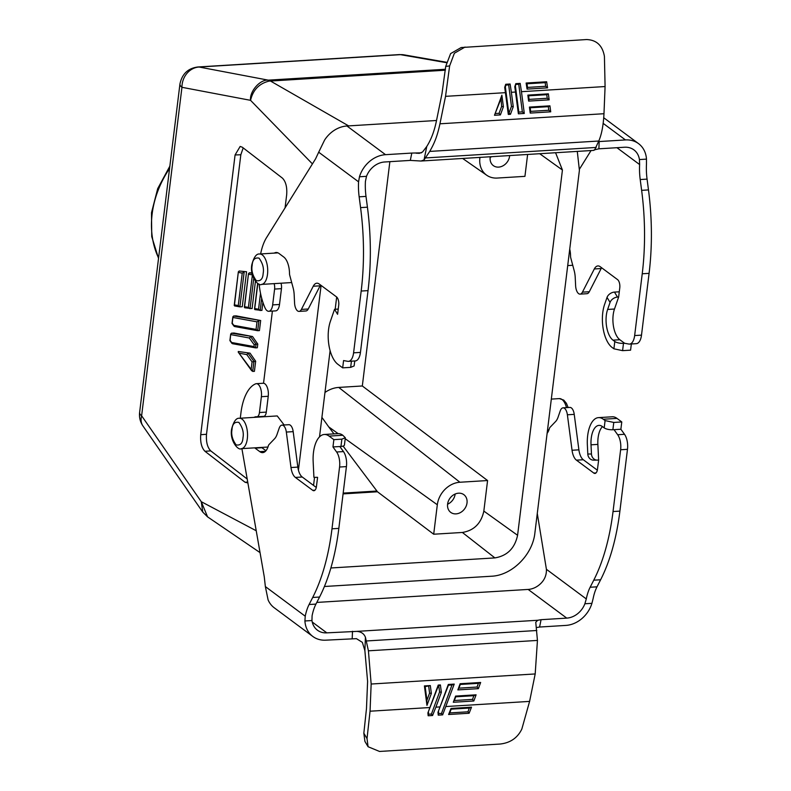 <?xml version="1.0" encoding="UTF-8"?>
<svg xmlns="http://www.w3.org/2000/svg" width="791" height="791" viewBox="0 0 791 791"><rect width="100%" height="100%" fill="white"/><g stroke="black" fill="none" stroke-linecap="round" stroke-linejoin="round"><path stroke-width="1.19" d="M490.163 157.439A11.015 9.047 126.6 0 0 491.626 156.687M490.262 156.766A11.015 9.047 126.6 0 0 493.317 165.606A11.015 9.047 126.6 0 0 498.617 167.109A11.015 9.047 126.6 0 0 509.651 155.58M447.587 504.213A11.015 9.047 126.6 0 0 455.151 494.029M456.041 513.873A11.015 9.047 126.6 0 0 466.196 506.052A11.015 9.047 126.6 0 0 463.882 494.691A11.015 9.047 126.6 0 0 458.572 493.189A11.015 9.047 126.6 0 0 448.418 501.019A11.015 9.047 126.6 0 0 450.732 512.38A11.015 9.047 126.6 0 0 456.041 513.873M436.513 120.499L346.942 125.996A27.22 22.356 126.6 0 0 329.254 134.332A27.22 22.356 126.6 0 0 324.567 140.106L318.694 152.198L358.57 181.831A38.888 18.242 -93.5 0 0 359.154 196.821L360.567 207.618A162.026 76.025 86.5 0 1 361.18 291.048L353.587 352.835A12.963 6.081 86.5 0 1 348.445 361.358A12.963 6.081 86.5 0 1 347.743 361.319L343.571 360.558L342.671 367.855L337.905 364.305A27.22 12.775 86.5 0 1 328.572 329.491A27.22 12.775 86.5 0 1 330.391 321.314L334.553 309.301L337.589 314.294L338.716 305.158A6.476 3.045 -93.5 0 0 336.491 296.872L319.139 283.969A12.963 6.081 -93.5 0 0 316.845 283.208A12.963 6.081 -93.5 0 0 313.246 286.233L301.391 309.419A8.424 3.955 86.5 0 1 299.047 311.397A8.424 3.955 86.5 0 1 294.568 302.993L294.173 294.746A16.206 7.603 -93.5 0 0 293.125 287.904L289.724 275.209A3.243 1.523 86.5 0 1 289.506 273.567A16.206 7.603 -93.5 0 0 283.692 256.966L278.976 253.456A16.206 7.603 -93.5 0 0 276.108 252.497A16.206 7.603 -93.5 0 0 274.279 253.1M342.8 435.258A27.22 12.775 -93.5 0 0 337.994 433.636L324.28 434.477A27.22 12.775 86.5 0 1 329.086 436.098L342.8 435.258L345.321 437.739L341.86 439.153L333.861 439.648L332.962 446.945L336.61 451.997A12.963 6.081 86.5 0 1 339.566 467.026L331.983 528.813A162.026 76.025 86.5 0 1 312.702 597.462L309.093 604.522A38.888 18.242 -93.5 0 0 305.237 616.209L265.361 586.576L268.1 599.934A27.22 22.356 126.6 0 0 271.442 605.214A27.22 22.356 126.6 0 0 274.23 607.775L312.821 636.458A27.22 22.356 -53.4 0 1 304.911 620.975L305.237 616.209M254.702 447.844A16.206 7.603 -93.5 0 0 255.068 448.141L259.794 451.641A16.206 7.603 -93.5 0 0 262.681 452.63A16.206 7.603 -93.5 0 0 268.367 445.738A3.243 1.523 86.5 0 1 268.92 444.661L274.606 438.728A16.206 7.603 -93.5 0 0 277.018 434.457L279.203 428.129A8.424 3.955 86.5 0 1 281.982 425.123A8.424 3.955 86.5 0 1 286.332 432.064L290.989 467.53A12.963 6.081 -93.5 0 0 295.379 477.438L312.732 490.331A6.476 3.045 -93.5 0 0 313.879 490.717A6.476 3.045 -93.5 0 0 316.449 486.455L317.577 477.329L313.918 477.339L313.157 461.677A27.22 12.775 86.5 0 1 313.483 452.383A27.22 12.775 86.5 0 1 324.28 434.477M479.969 157.399L479.89 157.992A22.682 18.628 -53.4 0 0 486.732 175.246A22.682 18.628 -53.4 0 0 497.272 178.054L524.937 176.353L527.617 154.472M555.579 152.752L562.431 170.016L517.581 535.289L483.835 511.085L487.582 480.542L362.318 385.978L389.864 161.661M517.581 535.289C514.783 548.301 507.219 555.846 494.889 557.902L330.875 567.978M313.552 485.427L314.541 477.339M319.515 436.859L330.104 350.631M335.176 309.261L336.679 297.03M324.409 586.497L491.389 576.234C511.856 575.492 532.679 554.837 534.894 532.897L579.408 170.302L577.292 151.417M321.097 285.432L298.425 470.111M324.963 392.474A27.319 22.435 -53.4 0 1 338.746 387.422L362.318 385.978M487.582 480.542L459.917 482.243L338.746 387.422M483.835 511.085C481.185 523.385 474.036 530.514 462.379 532.462L433.695 534.222L437.314 504.767A22.682 18.628 -53.4 0 1 459.917 482.243M343.076 493.891L377.475 491.775L433.695 534.222M445.481 69.262L268.495 80.138A16.206 7.603 86.5 0 1 270.344 80.959L348.653 125.898M260.041 552.612L207.578 516.869L201.27 501.692L256.235 530.761M312.435 163.905L250.549 100.328C249.422 91.479 260.081 79.248 268.238 80.148L199.095 67.027A19.439 17.204 100.7 0 0 181.95 87.307L141.619 415.789A19.439 13.941 145.2 0 0 142.934 425.944L202.773 512.093L201.27 501.692L141.619 415.789A19.439 6.318 7 0 1 139.611 412.487L179.943 84.004A19.439 6.318 -173 0 0 181.95 87.307L250.549 100.328C252.982 89.966 259.141 83.559 269.019 81.127A16.206 2.946 -91.5 0 0 268.238 80.148L268.495 80.138M239.416 418.271A15.227 7.149 86.5 0 1 247.326 438.649A15.227 7.149 86.5 0 1 241.285 448.665C238.496 451.008 229.37 440.785 231.644 428.989C233.671 421.395 236.262 417.826 239.416 418.271L277.236 415.937L284.157 424.994M247.88 482.945L245.091 482.273L204.968 451.295C201.606 447.854 200.192 442.317 200.726 434.704L235.075 154.957L240.157 146.444L242.303 147.215L282.436 178.133C285.808 181.574 287.222 187.111 286.678 194.724L285.067 207.855M272.401 311.071L263.532 383.269M445.402 70.201L269.019 81.127M321.907 417.361L328.73 426.893L338.123 433.626M377.475 491.775L343.106 446.094M333.96 433.883L328.73 426.893M446.381 62.242L403.964 54.846A19.439 16.898 99.9 0 0 400.483 54.658L446.282 62.647M200.726 434.704L206.51 434.279C205.976 441.902 207.39 447.429 210.752 450.88L204.968 451.295M247.197 479.01L210.752 450.88M243.193 147.897L240.83 154.759L235.075 154.957M206.51 434.279L240.83 154.759M569.738 249.096A16.206 7.603 86.5 0 1 570.558 256.294A3.243 1.523 -93.5 0 0 570.776 257.935L574.177 270.631A16.206 7.603 86.5 0 1 575.225 277.473L575.621 285.719A8.424 3.955 -93.5 0 0 580.1 294.123A8.424 3.955 -93.5 0 0 582.443 292.146L594.308 268.96A12.963 6.081 86.5 0 1 597.907 265.934A12.963 6.081 86.5 0 1 600.191 266.696L617.544 279.599A6.476 3.045 86.5 0 1 619.768 287.884L618.641 297.011L614.488 309.024A19.439 9.126 -93.5 0 0 619.847 339.735L624.623 343.284L628.805 344.045A12.963 6.081 -93.5 0 0 629.507 344.085A12.963 6.081 -93.5 0 0 634.649 335.562L642.233 273.775A162.026 76.025 -93.5 0 0 641.63 190.344L640.206 179.547A38.888 18.242 86.5 0 1 639.622 164.558L616.95 147.709M591.035 150.577L579.546 169.017M629.507 344.085L636.36 343.66A12.963 6.081 -93.5 0 0 641.501 335.137L649.085 273.35A162.026 76.025 -93.5 0 0 648.482 189.919L647.068 179.122A38.888 18.242 86.5 0 1 646.474 164.132L646.474 159.129A27.22 22.356 -53.4 0 0 638.564 143.646A27.22 22.356 -53.4 0 0 625.463 139.938L599.183 141.549L598.886 148.817L624.564 147.235A19.439 15.968 -53.4 0 1 633.917 149.885A19.439 15.968 -53.4 0 1 639.435 159.564L639.622 164.558M619.284 291.8L614.459 292.097A6.476 4.281 148.6 0 0 607.033 297.416L604.591 304.456A27.22 12.775 86.5 0 0 612.096 347.457L613.905 348.801L622.586 350.65L630.585 350.166L631.347 343.976M580.1 294.123L586.952 293.698A8.424 3.955 -93.5 0 0 589.295 291.731L601.16 268.545A12.963 6.081 86.5 0 1 601.605 267.754M537.277 513.448L546.413 569.293L586.289 598.935A38.888 18.242 86.5 0 1 590.145 587.248L593.754 580.189A162.026 76.025 -93.5 0 0 613.035 511.54L620.628 449.753A12.963 6.081 -93.5 0 0 617.672 434.724L614.024 429.671L612.877 429.74A6.476 2.106 -173 0 1 604.195 427.891L602.386 426.547A19.439 9.126 86.5 0 0 598.955 425.39A19.439 9.126 86.5 0 0 591.015 444.819L591.46 454.004A6.476 5.725 89.9 0 0 597.185 460.135A6.476 5.725 89.9 0 0 597.482 460.125L598.629 460.055L597.502 469.182A6.476 3.045 86.5 0 1 594.931 473.443A6.476 3.045 86.5 0 1 593.794 473.058L576.441 460.164A12.963 6.081 86.5 0 1 572.041 450.257L567.384 414.791A8.424 3.955 -93.5 0 0 563.034 407.849A8.424 3.955 -93.5 0 0 560.255 410.855L558.07 417.183A16.206 7.603 86.5 0 1 555.668 421.455L549.972 427.387A3.243 1.523 -93.5 0 0 549.419 428.465A16.206 7.603 86.5 0 1 547.115 433.33M602.475 426.606A19.439 9.126 -93.5 0 0 597.867 444.394L598.629 460.055M597.334 470.18L583.293 459.739A12.963 6.081 86.5 0 1 578.893 449.832L574.236 414.365A8.424 3.955 -93.5 0 0 569.896 407.424L563.034 407.849M617 418.399A27.22 12.775 -93.5 0 0 612.185 416.788L598.48 417.628A27.22 12.775 86.5 0 1 603.286 419.24L617 418.399L621.775 421.949L620.876 429.246L614.024 429.671M591.925 603.335L584.885 603.76A19.439 15.968 -53.4 0 1 566.742 618.117L541.074 619.689L539.581 627.036L565.852 625.414A27.22 22.356 -53.4 0 0 591.925 603.335L593.141 598.51A38.888 18.242 86.5 0 1 597.007 586.823L600.616 579.773A162.026 76.025 -93.5 0 0 619.897 511.115L627.481 449.328A12.963 6.081 -93.5 0 0 624.524 434.308L620.876 429.246M280.973 283.208A6.476 3.045 86.5 0 1 281.458 288.656L279.51 304.476A9.719 4.558 86.5 0 1 275.654 310.873L268.802 311.288A9.719 4.558 86.5 0 1 264.975 307.758A45.364 21.288 86.5 0 1 259.122 284.088M358.57 181.831L359.46 176.769L366.5 176.334L365.422 181.406A38.888 18.242 -93.5 0 0 366.006 196.395L367.429 207.193A162.026 76.025 86.5 0 1 368.033 290.623L360.449 352.41A12.963 6.081 86.5 0 1 355.307 360.933L348.445 361.358M320.553 285.027A12.963 6.081 -93.5 0 0 320.108 285.818L308.243 309.004A8.424 3.955 86.5 0 1 305.899 310.972L299.047 311.397M318.694 152.198L315.579 158.843L266.557 237.597A45.364 21.288 86.5 0 0 260.635 253.941M274.111 283.633A6.476 3.045 86.5 0 1 274.606 289.071L272.658 304.901A9.719 4.558 86.5 0 1 268.802 311.288M254.119 417.361A16.206 7.603 86.5 0 1 255.948 416.758A16.206 7.603 86.5 0 1 256.61 416.778A6.476 3.045 86.5 0 0 256.877 416.788L263.729 416.363A6.476 3.045 86.5 0 1 263.462 416.353M262.029 416.471A16.206 7.603 -93.5 0 0 260.971 416.946M240.286 418.212A45.364 21.288 86.5 0 1 240.405 417.213L240.929 412.961A45.364 21.288 86.5 0 1 255.631 383.843A9.719 4.558 86.5 0 1 256.333 383.684L263.195 383.259A9.719 4.558 86.5 0 1 268.238 396.271L266.3 412.101A6.476 3.045 86.5 0 1 263.729 416.363M261.564 447.419A16.206 7.603 -93.5 0 0 261.93 447.716L265.964 450.722M281.982 425.123L288.834 424.698A8.424 3.955 86.5 0 1 293.184 431.639L297.841 467.105A12.963 6.081 -93.5 0 0 302.241 477.013L316.281 487.454M345.321 437.739L344.431 445.036A6.476 2.106 -173 0 1 340.961 446.45L339.823 446.529L343.472 451.582A12.963 6.081 86.5 0 1 346.428 466.601L338.835 528.388A162.026 76.025 86.5 0 1 319.564 597.047L315.945 604.097A38.888 18.242 -93.5 0 0 312.089 615.784L311.951 620.54L304.911 620.975M256.333 383.684A9.719 4.558 86.5 0 1 261.386 396.696L259.448 412.526A6.476 3.045 86.5 0 1 256.877 416.788M265.361 586.576L264.263 576.797L241.898 448.635M333.861 439.648L329.086 436.098M252.537 336.541L234.007 333.021L231.466 333.179L252.537 336.541L257.777 344.085L257.322 347.763L255.582 347.872L256.037 344.184L257.777 344.085M260.664 320.523L236.114 315.866L233.582 316.014L260.664 320.523L259.428 330.598L257.688 330.707L258.924 320.632L256.996 321.848L256.066 329.402L257.688 330.707L234.551 326.525L233.81 325.348L234.789 326.545M252.022 272.796L249.244 272.826L252.121 273.35M244.953 307.788L244.597 306.71L244.735 307.778L252.082 308.579L255.434 281.309M255.097 309.627L254.742 308.559L254.87 309.617L261.9 310.448L262.899 302.31M250.045 353.152L238.299 351.491L250.045 353.152L255.661 361.24L254.425 371.325L252.695 371.424L238.22 352.114L251.706 370.801M246.555 271.758L239.109 270.987L246.555 271.758L242.264 306.72L239.881 306.859L244.182 271.906L242.244 273.122L238.259 305.563L239.881 306.859L234.591 305.929L234.462 304.871L238.358 271.738L234.225 305.425M622.586 350.65L623.486 343.353A6.476 2.106 7 0 1 614.805 341.494L612.995 340.16A19.439 9.126 86.5 0 1 607.636 309.439L614.488 309.024M623.486 343.353L624.623 343.284M618.641 297.011L617.504 297.09A6.476 4.281 148.6 0 0 610.069 302.399L607.636 309.439M584.885 603.76L586.289 598.935M566.742 618.117L528.151 589.433A19.439 15.968 126.6 0 0 541.113 583.155C544.841 579.299 546.601 574.681 546.413 569.293M598.48 417.628A27.22 12.775 86.5 0 0 587.357 444.829L587.802 454.014A6.476 5.725 89.9 0 0 593.537 460.144L597.185 460.135M612.877 429.74L613.776 422.443L621.775 421.949M366.5 176.334A19.439 15.968 -53.4 0 1 384.634 161.987L410.311 160.405L411.804 153.068L421.435 152.841M338.232 309.083L334.553 309.301M351.431 361.18L350.67 367.37L342.671 367.855M359.46 176.769A27.22 22.356 -53.4 0 1 385.533 154.68L411.804 153.068M312.237 622.023L326.821 632.859A19.439 15.968 -53.4 0 1 317.468 630.219A19.439 15.968 -53.4 0 1 311.951 620.54M339.823 446.529L332.962 446.945M326.821 632.859L356.731 631.386C361.072 631.673 363.969 633.621 365.422 637.23L364.878 650.617L362.347 642.361L356.434 638.653L325.922 640.166A27.22 22.356 -53.4 0 1 312.821 636.458M239.455 353.261L246.802 354.595L252.072 361.912L255.661 361.24M598.886 148.817L594.585 149.786M416.036 153.177L419.329 153.335L422.552 152.01L426.774 146.473L424.016 159.99L420.98 161.028L410.311 160.405M598.53 141.599L599.183 141.549M613.776 422.443L605.095 420.585L603.286 419.24M528.151 589.433L316.805 602.426M365.422 637.23L368.418 650.815L537.445 640.423L535.754 622.26L537.751 620.263L541.074 619.689M539.581 627.036L536.249 627.599M350.67 367.37L354.131 365.946L354.754 360.973M229.904 340.555L230.715 333.94L230.112 340.318L232.445 343.69L255.582 347.872L253.96 346.567L231.694 342.513L232.683 343.709M249.303 337.994L254.188 344.747L256.037 344.184L250.609 336.659L249.303 337.994L230.804 334.623L231.466 333.179M233.582 316.014L232.91 317.468L232.831 316.776L232.01 323.39M253.733 278.491L250.025 308.708L248.404 307.402L244.597 306.71L248.493 273.587L244.36 307.274M252.458 274.863L248.582 274.279L249.244 272.826M261.683 298.217L260.17 310.556L258.548 309.251L254.742 308.559L257.817 283.475M246.802 354.595L248.097 353.27L253.931 361.349L252.695 371.424M234.818 305.939L234.462 304.871L238.259 305.563M242.244 273.122L238.447 272.43L239.109 270.987M461.311 47.529L586.536 39.55C596.562 39.906 602.524 45.532 604.423 56.408L605.085 86.545L603.978 113.716C603.365 125.413 601.635 134.51 598.767 141.025L594.872 149.489C593.072 150.695 593.309 150.666 595.564 149.38M424.016 159.99L429.731 151.417C434.249 143.408 437.126 137.011 439.944 123.801L445.541 96.344L449.624 65.92L454.37 53.244L465.019 47.055M593.685 150.389L420.98 161.028M461.163 47.539L450.603 53.61L445.709 66.424L441.981 93.704L436.385 121.152C434.407 130.742 431.411 138.84 427.397 145.455L426.774 146.473M364.878 650.617L367.597 681.387L366.48 708.558L363.84 733.217L364.918 741.394L367.993 746.595M537.445 640.423L535.191 673.952L529.594 701.399L521.823 729.094C517.502 737.944 510.244 742.927 500.041 744.044L379.512 751.45L368.072 746.724L367.024 738.606L370.05 711.208L371.157 684.027L368.418 650.815M549.933 105.836L550.724 111.818L530.207 113.083L529.426 107.092L549.933 105.836L548.321 106.666L530.168 107.774L529.426 107.092M548.371 93.852L549.152 99.844L528.635 101.1L527.854 95.118L548.371 93.852L546.749 94.683L528.606 95.8L527.854 95.118M494.484 115.278L501.88 95.207L503.392 106.785L500.396 114.913L494.484 115.278M521.447 91.687L524.295 113.449L518.382 113.805L514.783 86.703L515.791 83.658L520.181 83.391L521.447 91.687L605.085 86.545M511.372 92.3L513.26 106.726L510.462 114.299L508.306 114.428L504.707 87.317L505.716 84.281L510.116 84.004L511.372 92.3L515.534 92.043M546.65 81.76L547.58 87.86L527.063 89.116L526.134 83.025L546.65 81.76L545.197 82.659L545.652 86.298L547.58 87.86M480.651 682.475L478.377 688.654L457.86 689.91L460.135 683.731L480.651 682.475L478.417 683.335L460.273 684.452L460.135 683.731M476.093 694.824L473.819 701.004L453.302 702.27L455.586 696.09L476.093 694.824L473.868 695.694L455.715 696.812L455.586 696.09M426.962 705.384L424.411 685.926L430.324 685.57L431.362 693.45L426.962 705.384M440.033 706.907L448.309 684.462L454.222 684.096L442.644 714.876L438.254 715.143L437.967 712.325L440.033 706.907L435.881 707.164L432.578 715.499L428.178 715.766L427.891 712.948L438.234 685.075L440.399 684.947L441.358 692.293L435.881 707.164M471.535 707.174L469.112 713.255L448.596 714.51L451.018 708.439L471.535 707.174L469.31 708.054L467.956 711.801L469.112 713.255M530.207 113.083L530.642 111.373L548.786 110.256L550.724 111.818M528.635 101.1L529.07 99.389L547.224 98.272L549.152 99.844M503.392 106.785L501.613 106.409L500.99 97.629M500.713 99.468L494.919 114.102M495.522 113.528L499.072 113.311L500.396 114.913M504.707 87.317L505.35 86.852L508.742 112.718L508.306 114.428M508.742 112.718L510.462 114.299M509.147 112.688L511.48 106.35L513.26 106.726M511.48 106.35L508.672 84.904L510.116 84.004M514.783 86.703L515.425 86.229L518.807 112.095L518.382 113.805M518.807 112.095L522.357 111.877L524.295 113.449M522.357 111.877L518.748 84.291L520.181 83.391M527.063 89.116L527.508 87.415L545.652 86.298M545.197 82.659L527.014 83.777L526.134 83.025M515.425 86.229L515.791 83.658M508.672 84.904L505.993 85.072L505.716 84.281M458.296 688.724L458.909 688.16L477.052 687.043L478.377 688.654M453.747 701.073L454.35 700.519L472.504 699.402L473.819 701.004M430.324 685.57L425.163 686.618L424.411 685.926M425.163 686.618L426.942 700.243L426.705 703.476M426.942 700.243L429.582 693.084L431.362 693.45M454.222 684.096L451.997 684.966L448.448 685.184L448.309 684.462M448.448 685.184L437.967 712.325M432.578 715.499L431.431 714.046L439.588 691.917L441.358 692.293M439.588 691.917L438.778 685.777L440.399 684.947M438.778 685.777L438.234 685.075M438.372 685.797L427.891 712.948M442.644 714.876L441.497 713.423L451.997 684.966M448.596 714.51L449.763 712.918L467.956 711.801M469.31 708.054L451.157 709.171L451.018 708.439M428.178 715.766L428.534 712.483M438.254 715.143L438.61 711.86M566.494 407.642A15.227 7.149 -93.5 0 0 559.316 398.605L563.746 400.088L566.425 403.341L568.136 407.533M263.156 273.468C262.81 279.015 260.526 281.408 256.284 280.637C252.576 275.505 251.202 270.393 252.171 265.301C252.507 259.745 254.801 257.362 259.043 258.133C262.75 263.265 264.115 268.376 263.156 273.468M261.455 284.414C258.667 286.747 249.541 276.524 251.815 264.728C253.842 257.134 256.432 253.565 259.586 254.01A15.227 7.149 86.5 0 1 267.496 274.398A15.227 7.149 86.5 0 1 261.455 284.414L291.691 282.555M242.985 437.73C242.649 443.276 240.355 445.669 236.114 444.898C232.406 439.766 231.031 434.655 232 429.562C232.346 424.006 234.63 421.623 238.872 422.384C242.58 427.526 243.954 432.637 242.985 437.73M169.571 168.493A90.846 74.601 126.6 0 0 152.139 214.005A90.846 74.601 126.6 0 0 158.576 258.044M539.719 153.731L562.431 170.016M494.889 557.902L462.379 532.462M479.89 157.992L479.138 157.449M345.202 438.708L437.314 504.767M343.175 493.109L376.763 491.043M245.091 482.273L247.721 482.035M399.435 54.589L198.047 66.968A19.439 9.126 -93.5 0 1 199.095 67.027L400.483 54.658A19.439 9.126 86.5 0 0 399.435 54.589L403.964 54.846M647.068 179.122L640.206 179.547M639.435 159.564L646.474 159.129M641.63 190.344L648.482 189.919M642.233 273.775L649.085 273.35M634.649 335.562L641.501 335.137M619.847 339.735L612.995 340.16M601.16 268.545L594.308 268.96M582.443 292.146L589.295 291.731M603.167 123.366L625.463 139.938M614.459 292.097L617.504 297.09M567.384 414.791L574.236 414.365M572.041 450.257L578.893 449.832M583.293 459.739L576.441 460.164M593.794 473.058L596.028 472.919M597.867 444.394L591.015 444.819M617.672 434.724L624.524 434.308M620.628 449.753L627.481 449.328M613.035 511.54L619.897 511.115M593.754 580.189L600.616 579.773M590.145 587.248L597.007 586.823M308.243 309.004L301.391 309.419M320.108 285.818L313.246 286.233M360.449 352.41L353.587 352.835M368.033 290.623L361.18 291.048M367.429 207.193L360.567 207.618M366.006 196.395L359.154 196.821M279.51 304.476L272.658 304.901M281.458 288.656L274.606 289.071M385.533 154.68L346.942 125.996M266.3 412.101L259.448 412.526M268.238 396.271L261.386 396.696M309.093 604.522L315.945 604.097M319.564 597.047L312.702 597.462M338.835 528.388L331.983 528.813M346.428 466.601L339.566 467.026M343.472 451.582L336.61 451.997M312.732 490.331L314.966 490.193M302.241 477.013L295.379 477.438M290.989 467.53L297.841 467.105M293.184 431.639L286.332 432.064M259.794 451.641L265.43 451.295M261.93 447.716L255.068 448.141M341.86 439.153L340.961 446.45M614.805 341.494L613.905 348.801M610.069 302.399L607.033 297.416M591.46 454.004L587.802 454.014M604.195 427.891L605.095 420.585M356.731 631.386L537.751 620.263M352.203 638.545L352.499 631.287M254.188 344.747L253.96 346.567M256.996 321.848L232.91 317.468L232.218 323.153L233.81 325.348L256.066 329.402M252.388 274.971L248.404 307.402M260.506 293.253L258.548 309.251M252.072 361.912L251.152 369.476M596.127 147.452L425.756 157.923M366.441 640.967L536.822 630.496M598.767 141.025L429.731 151.417M603.978 113.716L439.944 123.801M445.709 66.424L449.624 65.92M367.024 738.606L363.84 733.217M371.157 684.027L535.191 673.952M505.459 92.666L445.541 96.344M445.946 706.541L529.594 701.399M370.05 711.208L429.968 707.53M548.786 110.256L548.321 106.666M530.168 107.774L530.642 111.373M547.224 98.272L546.749 94.683M528.606 95.8L529.07 99.389M499.072 113.311L501.613 106.409M527.508 87.415L527.014 83.777M505.35 86.852L505.993 85.072M518.748 84.291L516.068 84.449M477.052 687.043L478.417 683.335M460.273 684.452L458.909 688.16M472.504 699.402L473.868 695.694M455.715 696.812L454.35 700.519M429.582 693.084L428.712 686.4M449.763 712.918L451.157 709.171M428.742 714.204L431.431 714.046M438.817 713.591L441.497 713.423M572.743 265.282L567.711 265.588M549.013 429.76L547.54 429.849M241.285 448.665L267.961 447.034M486.732 175.246L462.656 158.467M559.316 398.605L551.317 399.099M207.578 516.869L202.783 512.103M259.586 254.01L278.007 252.873M198.047 66.968C188.12 68.174 182.078 73.85 179.943 84.004M139.611 412.487C139.068 417.371 140.175 421.86 142.934 425.944M603.741 117.76L638.564 143.646M231.882 343.334L229.924 340.624M233.988 326.169L232.03 323.46M254.504 309.123L257.658 283.376M169.857 166.159L157.706 188.614L151.496 212.739L151.743 236.638L158.526 258.41"/></g></svg>
